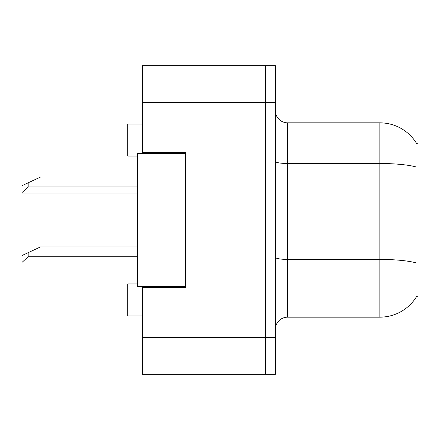<?xml version="1.0" encoding="UTF-8"?>
<svg xmlns="http://www.w3.org/2000/svg" width="440" height="440" viewBox="0 0 440 440"><rect width="100%" height="100%" fill="white"/><g stroke="black" fill="none" stroke-linecap="round" stroke-linejoin="round"><path stroke-width="0.66" d="M142.522 286.413L142.522 374.341L265.502 374.341L265.502 65.659L142.522 65.659L142.522 153.588M142.522 152.361L185.565 152.361L185.565 287.639L142.522 287.639M416.79 296.247L418 296.247L418 143.754L416.79 143.754M137.605 283.949L127.765 283.949L127.765 315.925L142.522 315.925M137.605 156.052L127.765 156.052L127.765 124.075L142.522 124.075M275.341 329.456A12.298 12.298 0 0 1 287.639 317.158L379.874 317.158L379.874 122.843L287.639 122.843A12.298 12.298 0 0 1 275.341 110.545A12.298 12.298 0 0 0 287.639 122.843L287.639 317.158M417.01 295.884A43.043 43.043 0 0 1 379.874 317.158M416.884 143.902A43.043 43.043 0 0 0 379.874 122.843A43.043 43.043 0 0 1 416.884 143.902M265.502 65.659L275.341 65.659L275.341 374.341L265.502 374.341M185.565 286.413L137.605 286.413L137.605 153.588L185.565 153.588M28.149 252.67L28.149 256.773L22 262.405L22 255.541L40.447 246.934L137.605 246.934M22 262.405L22 262.922L137.605 262.922M28.149 182.82L28.149 186.918L22 192.555L22 185.686L40.447 177.078L137.605 177.078M22 192.555L22 193.066L137.605 193.066M142.522 337.447L275.341 337.447M142.522 102.553L275.341 102.553M416.394 167.013A43.043 7.475 180 0 0 379.874 163.493L287.639 163.493A12.298 2.134 0 0 1 275.341 161.359M416.526 262.977A43.043 7.475 180 0 0 379.874 259.419L287.639 259.419A12.298 2.134 -0 0 1 275.341 257.285M28.149 256.773L137.605 256.773M28.149 186.918L137.605 186.918"/></g></svg>
